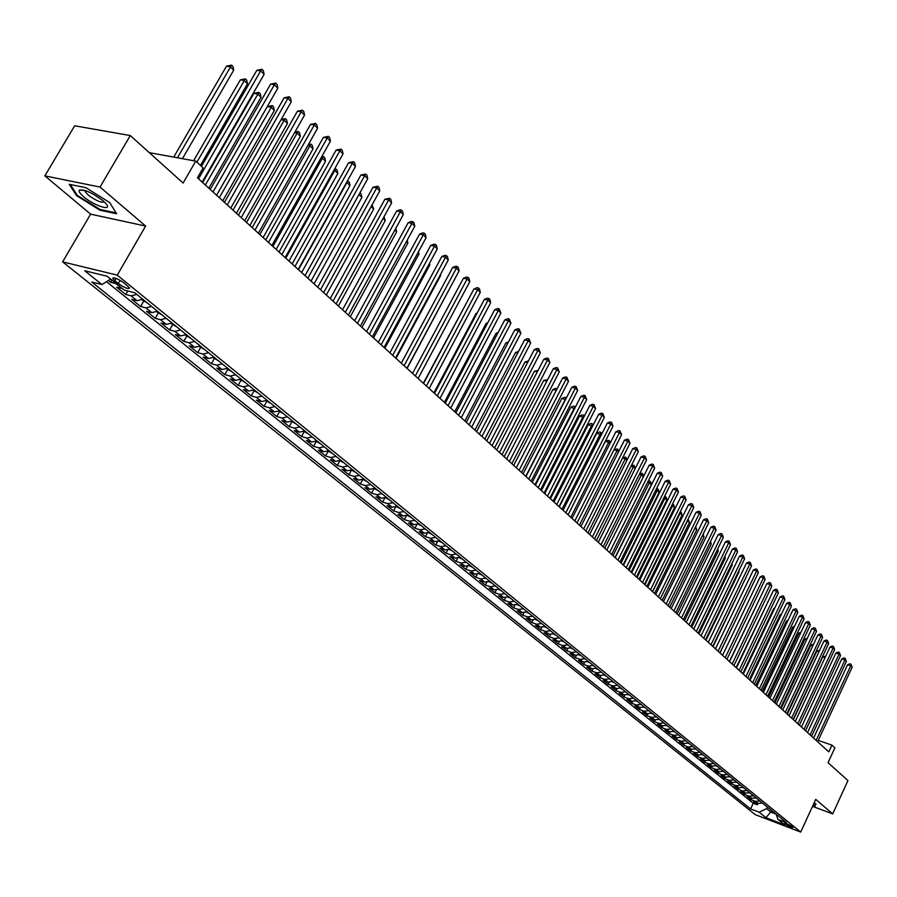 <?xml version="1.0" encoding="UTF-8"?>
<svg xmlns="http://www.w3.org/2000/svg" width="897" height="897" viewBox="0 0 897 897"><rect width="100%" height="100%" fill="white"/><g stroke="black" fill="none" stroke-linecap="round" stroke-linejoin="round"><path stroke-width="1.35" d="M792.668 826.877C788.687 824.377 785.873 823.188 784.247 823.323L784.707 823.827C788.676 826.316 791.49 827.505 793.116 827.382L792.668 826.877M62.633 261.857L755.285 814.655L800.696 832.068L117.238 275.132L62.633 261.857L90.619 214.148L145.628 226.066L100.027 187.047L44.85 175.868L90.619 214.148M44.85 175.868L74.664 125.793L130.278 135.548L183.111 183.033L195.759 161.112L149.328 152.669M812.514 806.369L832.708 813.893L847.945 780.558L828.043 762.663L834.86 747.851L831.923 745.138L818.277 740.395M100.027 187.047L130.278 135.548M108.391 280.492L110.634 282.297L111.901 280.099M112.82 278.507L113.246 277.767M122.407 288.61L116.7 287.208L125.748 294.508L127.766 290.998M142.758 299.239L137.017 300.674L131.724 299.34L140.605 306.516L143.655 301.213M157.491 311.214L151.784 312.627L146.491 311.27L155.237 318.334L158.242 313.053M171.989 322.998L166.304 324.378L161.012 323.01L169.611 329.95L172.594 324.714M186.251 334.592L180.577 335.949L175.307 334.547L183.762 341.387L186.711 336.184M200.278 346.007L194.638 347.318L189.368 345.906L197.688 352.633L200.603 347.464M214.08 357.219L208.463 358.508L203.193 357.084L211.389 363.711L214.271 358.576M227.659 368.263L222.064 369.53L216.816 368.084L224.878 374.61L227.726 369.497M241.035 379.139L235.451 380.373L230.215 378.915L238.154 385.329L240.968 380.261M254.187 389.836L248.637 391.047L243.412 389.578L251.227 395.891L254.008 390.857M267.149 400.365L261.621 401.553L256.396 400.073L264.088 406.285L266.846 401.284M279.898 410.736L274.392 411.891L269.178 410.4L276.758 416.522L279.494 411.555M292.456 420.951L286.973 422.083L281.781 420.581L289.238 426.613L291.94 421.668M304.834 431.009L299.374 432.119L294.182 430.594L301.538 436.536L304.206 431.625M317.011 440.909L311.573 441.997L306.393 440.472L313.636 446.325L316.282 441.436M329.02 450.664L323.593 451.729L318.435 450.193L325.566 455.956L328.179 451.135L332.372 453.4M340.838 460.284L335.444 461.316L330.287 459.769L337.317 465.453L339.806 460.834M352.487 469.748L347.117 470.768L341.97 469.209L348.899 474.805L351.276 470.376M363.958 479.088L358.609 480.074L353.485 478.516L360.314 484.032L362.579 479.772M375.271 488.282L369.945 489.257L364.832 487.676L371.56 493.115L373.735 489.022M386.416 497.342L381.113 498.295L376.011 496.714L382.649 502.073L384.735 498.138M397.405 506.278L392.124 507.209L387.033 505.616L393.57 510.898L395.577 507.108M408.236 515.08L402.977 515.999L397.898 514.396L404.345 519.61L406.274 515.954M418.921 523.77L413.685 524.655L408.617 523.052L414.975 528.187L416.825 524.667M429.45 532.325L424.236 533.199L419.179 531.585L425.447 536.653L427.23 533.244M439.833 540.768L434.63 541.631L429.596 540.005L435.774 545.006L437.489 541.71M450.07 549.087L444.901 549.928L439.866 548.302L445.966 553.236L447.625 550.052M460.172 557.306L455.014 558.125L450.002 556.499L456.012 561.354L457.616 558.27M470.129 565.402L464.994 566.209L460.004 564.572L465.935 569.36L467.472 566.377M479.951 573.385L474.849 574.181L469.86 572.533L475.713 577.264L477.204 574.372M489.65 581.267L484.559 582.041L479.592 580.393L485.367 585.068L486.802 582.254M499.214 589.049L494.146 589.8L489.19 588.152L494.886 592.76L496.276 590.024M508.655 596.718L503.598 597.458L498.665 595.81L504.282 600.351L505.639 597.694M517.961 604.286L512.938 605.015L508.005 603.356L513.555 607.841L514.867 605.262M527.156 611.765L522.144 612.472L517.233 610.812L522.716 615.241L523.983 612.729M536.227 619.132L531.237 619.838L526.337 618.168L531.742 622.54L532.975 620.096M545.185 626.42L540.218 627.104L535.33 625.433L540.667 629.75L541.866 627.362M554.021 633.607L549.076 634.28L544.199 632.598L549.469 636.859L550.635 634.538M562.744 640.693L557.822 641.355L552.956 639.684L558.169 643.878L559.291 641.613M571.355 647.701L566.456 648.352L561.612 646.67L566.747 650.818L567.846 648.609M579.866 654.619L574.977 655.247L570.156 653.565L575.224 657.669L576.3 655.505M588.264 661.448L583.398 662.064L578.587 660.383L583.599 664.43L584.642 662.322M596.561 668.187L591.717 668.803L586.918 667.11L591.863 671.113L592.883 669.05M604.757 674.847L599.925 675.452L595.137 673.759L600.026 677.706L601.024 675.699M612.853 681.428L608.043 682.012L603.266 680.33L608.099 684.232L609.063 682.258M620.836 687.932L616.048 688.504L611.294 686.81L616.071 690.668L617.013 688.739M628.741 694.345L623.964 694.906L619.222 693.213L623.942 697.025L624.861 695.13M636.534 700.692L631.791 701.241L627.059 699.548L631.712 703.304L632.62 701.454M644.248 706.959L639.516 707.498L634.796 705.804L639.404 709.516L640.29 707.699M651.861 713.149L647.152 713.676L642.454 711.983L646.995 715.649L647.858 713.877M659.385 719.271L654.698 719.786L650.011 718.093L654.496 721.715L655.348 719.966M666.819 725.314L662.143 725.819L657.479 724.126L661.919 727.714L662.748 725.998M674.174 731.29L669.521 731.784L664.856 730.091L669.252 733.634L670.059 731.952M681.44 737.199L676.798 737.682L672.156 735.977L676.495 739.487L677.291 737.827M688.616 743.03L683.996 743.512L679.365 741.808L683.66 745.272L684.433 743.647M695.713 748.804L691.116 749.264L686.497 747.571L690.735 750.991L691.497 749.387M702.721 754.5L698.146 754.96L693.549 753.267L697.731 756.653L698.483 755.072M709.662 760.14L705.098 760.589L700.512 758.896L704.661 762.237L705.39 760.69M716.524 765.724L711.971 766.161L707.397 764.457L711.5 767.765L712.218 766.24M723.296 771.229L718.766 771.667L714.214 769.962L718.262 773.236L718.979 771.734M730.001 776.679L725.494 777.105L720.953 775.4L724.955 778.641L725.651 777.161M736.628 782.072L732.143 782.487L727.613 780.782L731.571 783.989L732.255 782.532M743.187 787.398L738.713 787.813L734.194 786.108L738.119 789.27L738.792 787.835M747.089 790.571L742.626 790.975L745.216 793.071L740.709 791.378L744.588 794.507L745.25 793.083L749.668 792.668M753.525 795.807L749.085 796.2L751.641 798.274L747.156 796.581L750.991 799.676L751.641 798.274L756.081 797.882M195.759 161.112L203.137 167.896L197.43 177.808L828.806 751.888L831.923 745.138M114.838 280.716L118.269 283.497C124.773 287.937 128.529 289.406 129.538 287.915L124.156 283.004C117.619 278.53 113.841 277.05 112.843 278.563L114.838 280.716L116.173 278.406M776.185 814.229L777.867 819.353L786.591 822.684L134.763 292.736L124.291 290.123L107.158 276.254L84.733 270.771L101.888 284.54L91.741 282.017L750.587 808.926L759.131 812.189L766.565 808.623L770.938 812.166L776.04 814.106M777.867 819.353L784.696 824.881L766.016 817.728L759.131 812.189M116.33 283.687L110.634 282.297M106.496 281.669L753.233 803.241L757.326 804.788L757.965 803.409M762.428 803.039L758.01 803.42L753.536 801.727L757.326 804.788M759.905 800.987L755.465 801.369L750.991 799.676M749.085 796.2L744.588 794.507M742.626 790.975L738.119 789.27M740.574 785.279L736.089 785.682L731.571 783.989M733.993 779.919L729.485 780.345L724.955 778.641M727.332 774.503L722.814 774.93L718.262 773.236M720.594 769.032L716.064 769.469L711.5 767.765M713.788 763.493L709.235 763.941L704.661 762.237M706.892 757.898L702.329 758.346L697.731 756.653M699.929 752.235L695.343 752.695L690.735 750.991M692.888 746.506L688.279 746.977L683.66 745.272M685.757 740.709L681.126 741.191L676.495 739.487M678.536 734.845L673.894 735.327L669.252 733.634M671.248 728.902L666.583 729.407L661.919 727.714M663.858 722.904L659.172 723.419L654.496 721.715M656.391 716.826L651.682 717.353L646.995 715.649M648.823 710.682L644.102 711.209L639.404 709.516M641.176 704.459L636.433 705.008L631.712 703.304M633.428 698.169L628.674 698.718L623.942 697.025M625.59 691.789L620.814 692.361L616.071 690.668M617.652 685.342L612.864 685.913L608.099 684.232M609.624 678.805L604.802 679.399L600.026 677.706M601.495 672.201L596.651 672.795L591.863 671.113M593.253 665.507L588.398 666.112L583.599 664.43M584.922 658.723L580.045 659.351L575.224 657.669M576.479 651.861L571.58 652.5L566.747 650.818M567.924 644.909L563.013 645.56L558.169 643.878M559.268 637.868L554.335 638.529L549.469 636.859M550.5 630.737L545.544 631.421L540.667 629.75M541.609 623.516L536.641 624.211L531.742 622.54M532.616 616.194L527.615 616.901L522.716 615.241M523.489 608.783L518.477 609.5L513.555 607.841M514.25 601.27L509.216 602.01L504.282 600.351M504.888 593.657L499.831 594.408L494.886 592.76M495.402 585.943L490.323 586.716L485.367 585.068M485.793 578.128L480.691 578.913L475.713 577.264M476.038 570.2L470.925 571.008L465.935 569.36M466.16 562.172L461.024 562.991L456.012 561.354M456.147 554.032L450.989 554.862L445.966 553.236M445.988 545.78L440.808 546.621L435.774 545.006M435.695 537.404L430.493 538.267L425.447 536.653M425.256 528.916L420.031 529.802L414.975 528.187M414.672 520.305L409.413 521.213L404.345 519.61M403.93 511.57L398.66 512.501L393.57 510.898M393.032 502.712L387.739 503.666L382.649 502.073M381.976 493.731L376.662 494.696L371.56 493.115M370.764 484.615L365.427 485.602L360.314 484.032M359.394 475.365L354.035 476.374L348.899 474.805M347.845 465.98L342.463 467.001L337.317 465.453M336.128 456.45L330.724 457.504L325.566 455.956M324.232 446.784L318.805 447.85L313.636 446.325M312.167 436.974L306.718 438.061L301.538 436.536M299.901 427.006L294.44 428.116L289.238 426.613M287.455 416.881L281.972 418.024L276.758 416.522M274.818 406.61L269.302 407.776L264.088 406.285M261.991 396.171L256.452 397.371L251.227 395.891M248.951 385.575L243.39 386.798L238.154 385.329M235.709 374.811L230.125 376.056L224.878 374.61M222.254 363.868L216.648 365.146L211.389 363.711M208.586 352.756L202.957 354.057L197.688 352.633M194.694 341.465L189.043 342.789L183.762 341.387M180.566 329.984L174.893 331.341L169.611 329.95M166.214 318.312L160.518 319.702L155.237 318.334M151.627 306.449L145.908 307.873L140.605 306.516M136.793 294.384L131.052 295.842L125.748 294.508M145.628 226.066L117.238 275.132M832.708 813.893L815.732 799.373L800.696 832.068M771.689 810.574L766.016 817.728M767.316 807.02L766.565 808.623M110.645 279.079L101.888 284.54M753.233 803.241L750.587 808.926M76.559 195.647L100.004 210.223L116.576 213.766L109.748 202.599L85.854 187.686L69.237 184.3L76.559 195.647L76.996 194.896M812.884 805.573L814.824 806.291L815.978 803.992L814.117 802.893M100.397 209.562L100.004 210.223M815.9 803.947L814.824 806.291M198.54 178.806L260.668 70.852L264.122 74.339L202.173 182.113M201.489 166.371L256.811 70.325L260.668 70.852L261.969 69.26L263.359 70.661L264.122 74.339M256.811 70.325L261.969 69.26M182.427 158.691L233.702 70.145L230.226 66.703L226.481 66.187L173.726 157.11M226.481 66.187L231.561 65.133L177.427 157.782M231.561 65.133L232.951 66.513L233.702 70.145M102.976 200.726C92.189 192.698 84.307 189.177 79.34 190.142C78.499 191.308 79.923 193.494 83.623 196.678C94.409 206.086 113.695 211.961 105.7 203.339L102.976 200.726M85.103 190.5L85.069 191.476L88.052 194.918C95.901 200.681 101.316 203.014 104.299 201.903M116.049 212.903L100.027 209.483L77.299 195.355L70.336 184.513M815.586 803.757L814.554 805.798L813.041 805.226M213.004 191.958L274.415 84.722L277.823 88.153L216.581 195.21M210.234 189.435L270.58 84.172L274.415 84.722L275.693 83.118L277.061 84.497L277.823 88.153M270.58 84.172L275.693 83.118M227.221 204.897L287.948 98.356L291.29 101.731L230.742 208.093M224.452 202.374L284.114 97.795L287.948 98.356L289.193 96.753L290.527 98.109L291.29 101.731M284.114 97.795L289.193 96.753M241.215 217.612L301.246 111.777L304.543 115.096L244.679 220.763M238.445 215.089L297.423 111.194L301.246 111.777L302.468 110.163L303.791 111.497L304.543 115.096M297.423 111.194L302.468 110.163M254.972 230.125L314.342 124.975L317.583 128.237L258.381 233.22M252.192 227.603L310.53 124.38L314.342 124.975L315.531 123.36L316.832 124.672L317.583 128.237M310.53 124.38L315.531 123.36M200.446 165.407L247.46 83.802L244.04 80.416L240.306 79.889L193.617 160.731M240.306 79.889L245.352 78.846L196.892 162.144M245.352 78.846L246.72 80.203L247.46 83.802M141.872 299.755L147.669 303.231M208.855 188.179L261.005 97.246L257.641 93.905L253.907 93.355L202.655 182.551M253.907 93.355L258.908 92.335L205.335 184.995M258.908 92.335L260.253 93.669L261.005 97.246M156.616 311.741L162.267 315.105M222.748 200.816L274.325 110.466L271.017 107.18L267.284 106.62L216.603 195.232M267.284 106.62L272.262 105.599L219.294 197.676M272.262 105.599L273.585 106.911L274.325 110.466M171.114 323.514L176.642 326.788M236.427 213.251L287.432 123.483L284.17 120.243L233.029 210.167M281.243 119.379L285.392 118.662L286.692 119.951L287.432 123.483M285.392 118.662L284.17 120.243L281.03 119.75M268.517 242.437L327.226 137.97L330.41 141.177L271.869 245.475M265.736 239.903L323.425 137.353L327.226 137.97L328.392 136.344L329.659 137.633L330.41 141.177M323.425 137.353L328.392 136.344M185.376 335.097L190.769 338.281M249.882 225.495L300.338 136.288L297.131 133.104L246.54 222.456M295.001 131.937L298.32 131.511L299.598 132.79L300.338 136.288M298.32 131.511L297.131 133.104L294.575 132.689M281.837 254.546L339.907 150.752L343.035 153.914L285.134 257.54M279.045 252.012L336.106 150.113L339.907 150.752L341.039 149.126L342.295 150.393L343.035 153.914M336.106 150.113L341.039 149.126M199.414 346.5L204.684 349.583M263.124 237.537L313.031 148.891L309.88 145.763L259.838 234.543M308.534 144.294L311.035 144.159L312.302 145.415L313.031 148.891M311.035 144.159L309.88 145.763L307.895 145.426M294.945 266.465L352.375 163.332L355.47 166.438L298.185 269.414M292.153 263.931L348.597 162.682L352.375 163.332L353.496 161.695L354.73 162.94L355.47 166.438M348.597 162.682L353.496 161.695M213.217 357.724L218.363 360.706M276.164 249.388L325.533 161.303L322.427 158.22L272.923 246.44M321.844 156.459L323.559 156.616L324.804 157.85L325.533 161.303M323.559 156.616L322.427 158.22L320.991 157.973M307.839 278.193L364.664 175.711L367.703 178.772L311.035 281.097M305.047 275.648L360.886 175.05L364.664 175.711L365.752 174.074L366.963 175.307L367.703 178.772M360.886 175.05L365.752 174.074M226.806 368.757L231.83 371.661M288.991 261.049L337.844 173.513L334.783 170.486L285.807 258.157M334.783 168.681L337.115 170.094L337.844 173.513M335.893 168.871L334.783 170.486L333.875 170.318M320.532 289.731L376.751 187.899L379.745 190.926L323.671 292.59M317.74 287.197L372.984 187.226L376.751 187.899L377.816 186.262L379.005 187.473L379.745 190.926M372.984 187.226L377.816 186.262M240.183 379.622L245.094 382.436M301.627 272.542L349.965 185.544L346.948 182.562L298.488 269.683M347.453 180.846L349.247 182.147L349.965 185.544M348.036 180.947L346.545 182.483M333.034 301.1L388.659 199.908L391.608 202.879L336.128 303.915M330.242 298.555L384.903 199.212L388.659 199.908L389.69 198.259L390.868 199.459L391.608 202.879M384.903 199.212L389.69 198.259M253.346 390.318L258.145 393.043M314.062 283.856L361.906 197.396L358.991 194.503M359.921 192.821L361.177 194.021L361.906 197.396M359.473 193.629L360 192.844M345.334 312.279L400.376 211.726L403.28 214.652L348.384 315.049M342.542 309.745L396.631 211.019L400.376 211.726L401.396 210.077L402.551 211.255L403.28 214.652M396.631 211.019L399.894 209.797L401.396 210.077M266.308 400.847L270.995 403.493M326.317 294.99L373.657 209.068L371.123 206.557M372.064 204.841L373.657 209.068M357.443 323.301L411.925 223.364L414.784 226.246L360.448 326.026M354.651 320.756L408.191 222.647L411.925 223.364L412.912 221.716L414.055 222.871L414.784 226.246M408.191 222.647L411.42 221.436L412.912 221.716M279.068 411.207L283.643 413.786M338.382 305.955L385.239 220.561L383.075 218.42M384.006 216.715L385.239 220.561M369.373 334.144L423.294 234.835L426.109 237.671L372.333 336.835M366.581 331.61L419.572 234.106L423.294 234.835L424.259 233.175L425.391 234.319L426.109 237.671M419.572 234.106L422.767 232.895L424.259 233.175M291.637 421.411L296.1 423.911M350.267 316.764L396.642 231.886L394.837 230.092M395.768 228.399L396.642 231.886M381.124 344.829L434.496 246.126L437.265 248.918L384.039 347.475M378.332 342.284L430.784 245.386L434.496 246.126L435.437 244.466L436.547 245.587L437.265 248.918M430.784 245.386L433.957 244.175L435.437 244.466M304.005 431.468L308.377 433.89M361.973 327.405L407.888 243.042L406.431 241.596M407.249 240.082L407.888 243.042M392.695 355.347L445.529 257.248L448.265 260.007L395.566 357.959M389.903 352.813L441.829 256.497L445.529 257.248L446.448 255.6L447.547 256.699L448.265 260.007M441.829 256.497L444.968 255.297L446.448 255.6M316.192 441.369L320.464 443.712M373.5 337.889L418.966 254.042L417.834 252.92M418.473 251.754L418.966 254.042M404.099 365.718L456.405 268.214L459.096 270.928L406.924 368.286M401.307 363.173L452.705 267.452L456.405 268.214L457.302 266.555L458.378 267.642L459.096 270.928M452.705 267.452L455.822 266.252L457.302 266.555M384.869 348.227L429.876 264.873L429.08 264.077M429.528 263.258L429.876 264.873M415.333 375.921L467.113 279.012L469.77 281.692L418.114 378.456M412.542 373.387L463.435 278.238L467.113 279.012L467.999 277.352L469.053 278.429L469.77 281.692M463.435 278.238L466.518 277.05L467.999 277.352M340.03 460.722L344.1 462.93M396.059 358.408L440.629 275.547L440.158 275.076M440.427 274.572L440.629 275.547M426.389 385.99L477.675 289.653L480.287 292.299L429.136 388.479M423.608 383.456L473.997 288.879L477.675 289.653L478.538 287.993L479.581 289.058L480.287 292.299M473.997 288.879L477.069 287.69L478.538 287.993M351.68 470.196L355.661 472.338M407.092 368.443L451.068 285.908M437.299 395.902L488.08 300.147L490.648 302.749L440.001 398.358M434.507 393.368L484.414 299.351L488.08 300.147L488.921 298.488L489.953 299.531L490.648 302.749M484.414 299.351L487.452 298.174L488.921 298.488M363.162 479.514L367.052 481.599M448.04 405.668L498.328 310.485L500.874 313.053L450.709 408.09M445.26 403.145L494.684 309.689L498.328 310.485L499.158 308.826L500.874 313.053M494.684 309.689L497.7 308.512L499.158 308.826M374.475 488.708L378.276 490.726M466.238 303.433L423.317 383.198M458.636 415.3L508.442 320.689L510.942 323.212L461.26 417.688M455.855 412.777L504.798 319.87L508.442 320.689L509.249 319.018L510.942 323.212M504.798 319.87L507.792 318.693L509.249 319.018M385.632 497.768L389.343 499.719M476.834 313.636L476.072 313.457L433.935 392.841M476.072 313.457L477.148 313.042M469.075 424.797L518.41 330.735L520.877 333.224L471.665 427.151M466.294 422.274L514.777 329.917L518.41 330.735L519.195 329.064L520.877 333.224M514.777 329.917L517.748 328.739L519.195 329.064M396.62 506.693L400.253 508.588M487.273 323.694L486.14 323.436L444.385 402.349M486.14 323.436L487.744 322.797M479.368 434.159L528.232 340.647L530.676 343.103L481.924 436.48M476.587 431.636L524.622 339.817L528.232 340.647L529.006 338.976L530.676 343.103M524.622 339.817L527.559 338.651L529.006 338.976M407.462 515.495L411.005 517.334M497.566 333.606L496.063 333.269L454.701 411.734M496.063 333.269L498.183 332.428M489.515 443.387L537.931 350.413L540.33 352.835L492.027 445.674M486.746 440.864L534.32 349.572L537.931 350.413L538.682 348.754L540.33 352.835M534.32 349.572L537.236 348.417L538.682 348.754M418.137 524.173L421.612 525.956M507.702 343.394L505.852 342.968L464.87 420.973M505.852 342.968L508.476 341.925M499.517 452.48L547.484 360.056L549.85 362.444L502.006 454.734M496.747 449.958L543.885 359.204L547.484 360.056L548.224 358.385L549.85 362.444M543.885 359.204L546.778 358.049L548.224 358.385M509.384 461.45L556.914 369.553L559.246 371.907L511.839 463.671M506.626 458.939L553.326 368.701L556.914 369.553L557.631 367.893L559.246 371.907M553.326 368.701L556.196 367.546L557.631 367.893M519.116 470.297L566.209 378.926L568.507 381.259L521.527 472.495M516.358 467.786L562.632 378.074L566.209 378.926L566.915 377.267L568.507 381.259M562.632 378.074L565.48 376.919L566.915 377.267M428.676 532.74L432.062 534.455M517.704 353.048L515.506 352.532L474.905 430.1M515.506 352.532L518.544 351.422M439.059 541.171L442.378 542.831M527.548 362.567L525.025 361.962L484.795 439.093M525.025 361.962L528.389 360.953M449.307 549.491L452.548 551.106M537.269 371.952L534.421 371.268L494.561 447.973M534.421 371.268L538.099 370.349M528.714 479.032L575.381 388.177L577.657 390.475L531.091 481.184M525.956 476.52L571.815 387.313L575.381 388.177L576.065 386.517L577.657 390.475M571.815 387.313L574.641 386.17L576.065 386.517M459.41 557.699L462.572 559.257M546.845 381.225L543.694 380.451L504.181 456.719M543.694 380.451L547.675 379.61M538.189 487.632L584.429 397.304L586.672 399.557L540.532 489.773M535.431 485.131L580.875 396.429L584.429 397.304L585.102 395.633L586.672 399.557M580.875 396.429L583.678 395.285L585.102 395.633M469.366 565.794L472.472 567.296M556.297 390.363L552.844 389.522L513.689 465.364M552.844 389.522L555.624 388.39L557.093 388.816M556.432 390.094L557.015 388.737M547.529 496.131L593.354 406.307L595.563 408.539L549.839 498.227M544.771 493.619L589.822 405.422L593.354 406.307L594.016 404.637L595.563 408.539M589.822 405.422L592.603 404.289L594.016 404.637M479.2 573.777L482.227 575.235M565.536 399.524L561.87 398.459L523.052 473.885M561.87 398.459L564.628 397.337L566.018 397.685L565.334 399.322L525.743 476.318M556.734 504.506L602.167 415.188L604.343 417.385L559.022 506.581M553.987 502.006L598.635 414.302L602.167 415.188L602.806 413.517L604.343 417.385M598.635 414.302L601.394 413.169L602.806 413.517M488.899 581.66L491.859 583.061M574.652 408.572L570.772 407.283L532.302 482.283M570.772 407.283L573.519 406.173L574.899 406.52L574.226 408.157L534.982 484.728M565.828 512.77L610.857 423.945L613.01 426.12L568.081 514.822L605.273 441.459L607.931 440.36L609.287 440.719L610.386 442.67M563.081 510.27L607.336 423.059L610.857 423.945L611.485 422.285L613.01 426.12M607.336 423.059L610.083 421.926L611.485 422.285M498.463 589.43L501.356 590.787M583.644 417.509L579.574 415.995L541.429 490.592M579.574 415.995L582.288 414.885L583.667 415.233L583.005 416.87L544.109 493.025M583.667 415.233L584.418 415.984M574.798 520.933L619.435 432.601L621.565 434.742L577.018 522.951M572.062 518.432L615.936 431.704L619.435 432.601L620.051 430.941L621.565 434.742M615.936 431.704L618.65 430.582L620.051 430.941M507.904 597.099L510.729 598.411M592.525 426.31L588.253 424.595L550.433 498.777M588.253 424.595L590.944 423.485L592.312 423.844L591.672 425.481L553.113 501.21M592.312 423.844L593.231 424.92M583.655 528.972L627.9 441.133L629.997 443.253L585.842 530.968M580.92 526.494L624.413 440.236L627.9 441.133L628.505 439.474L629.997 443.253M624.413 440.236L627.104 439.115L628.505 439.474M517.221 604.668L519.991 605.935M601.282 435.011L596.819 433.083L559.324 506.861M596.819 433.083L599.488 431.984L600.855 432.332L600.228 433.969L561.993 509.283M600.855 432.332L601.865 433.856M592.39 536.922L636.265 449.565L638.328 451.651L594.554 538.895M589.654 534.433L632.777 448.657L636.265 449.565L636.848 447.906L638.328 451.651M632.777 448.657L635.457 447.547L636.848 447.906M526.427 612.124L529.118 613.357M609.915 443.589L608.682 442.356L570.772 517.266M609.287 440.719L608.682 442.356L605.273 441.459M601.012 544.759L644.506 457.885L646.558 459.948L603.154 546.71M598.288 542.281L641.041 456.965L644.506 457.885L645.089 456.225L646.558 459.948M641.041 456.965L643.698 455.855L645.089 456.225M535.52 619.491L538.133 620.69M618.448 452.054L617.024 450.63L579.428 525.137M614.086 449.543L617.618 448.993L618.795 451.37M617.618 448.993L617.024 450.63L613.952 449.823M609.523 552.507L652.657 466.092L654.675 468.133L611.631 554.424M606.798 550.029L649.204 465.173L652.657 466.092L653.218 464.444L654.675 468.133M649.204 465.173L651.839 464.074L653.218 464.444M544.501 626.756L547.035 627.922M626.868 460.408L625.254 458.804L587.972 532.908M622.832 457.504L625.837 457.167L627.104 459.959M625.837 457.167L625.254 458.804L622.54 458.075M617.932 560.143L660.697 474.199L662.692 476.217L620.018 562.038M615.207 557.676L657.254 473.28L660.697 474.199L661.246 472.551L662.692 476.217M657.254 473.28L659.867 472.181L661.246 472.551M553.359 633.932L555.815 635.065M635.177 468.66L633.383 466.877L596.415 540.588M631.454 465.364L633.955 465.24L635.3 468.425M633.955 465.24L633.383 466.877L631.017 466.238M626.229 567.689L668.635 482.216L670.608 484.201L628.281 569.561M623.516 565.222L665.204 481.285L668.635 482.216L669.173 480.557L670.608 484.201M665.204 481.285L667.805 480.187L669.173 480.557M562.105 641.019L564.493 642.117M639.953 473.134L642.768 474.008L643.396 476.789L641.411 474.849L604.757 548.168M641.972 473.212L641.411 474.849L639.382 474.289M634.414 575.134L676.484 490.121L678.424 492.083L636.444 576.984M631.712 572.678L673.053 489.179L676.484 490.121L677 488.461L678.424 492.083M673.053 489.179L675.632 488.091L677 488.461M570.739 648.015L573.048 649.08M615.028 557.508L651.312 484.672L649.338 482.721L612.987 555.647M648.352 480.803L650.684 481.868L651.312 484.672M649.888 481.084L649.338 482.721L647.634 482.25M642.51 582.489L684.22 497.925L686.138 499.864L644.506 584.317M639.808 580.034L680.812 496.983L684.22 497.925L684.736 496.276L686.138 499.864M680.812 496.983L683.368 495.906L684.736 496.276M579.271 654.922L581.503 655.954M623.123 564.875L659.116 492.419L657.176 490.491L621.116 563.036M656.559 488.551L658.488 489.639L659.116 492.419M657.714 488.865L657.176 490.491L655.785 490.11M650.493 589.755L691.867 505.639L693.762 507.545L652.478 591.549M647.791 587.3L688.47 504.697L691.867 505.639L692.372 503.991L693.762 507.545M688.47 504.697L691.015 503.609L692.372 503.991M587.681 661.739L589.856 662.737M631.129 572.151L666.83 500.078L664.912 498.171L629.133 570.335M664.599 496.31L666.202 497.308L666.83 500.078M665.439 496.546L664.912 498.171L663.825 497.869M658.376 596.92L699.425 513.252L701.297 515.147L660.338 598.703M655.685 594.476L696.038 512.31L699.425 513.252L699.918 511.604L701.297 515.147M696.038 512.31L698.561 511.234L699.918 511.604M596 668.478L598.108 669.442M639.034 579.339L674.454 507.635L672.548 505.751L637.072 577.545M672.537 503.979L673.826 504.888L674.454 507.635M673.064 504.136L672.548 505.751L671.775 505.538M666.168 604.006L706.881 520.776L708.742 522.648L668.108 605.767M663.488 601.562L703.506 519.823L706.881 520.776L707.363 519.128L708.742 522.648M703.506 519.823L706.017 518.758L707.363 519.128M604.208 675.127L606.249 676.069M646.838 586.436L681.978 515.102L680.105 513.252L644.898 584.665M680.375 511.559L681.361 512.378L681.978 515.102M680.61 511.626L679.612 513.106M673.871 611.003L714.259 528.21L716.086 530.049L675.777 612.741M671.18 608.57L710.895 527.257L714.259 528.21L714.73 526.561L716.086 530.049M710.895 527.257L713.384 526.191L714.73 526.561M612.315 681.698L614.299 682.606M654.552 593.444L689.412 522.491L687.562 520.652L652.635 591.706M688.1 519.083L689.412 522.491M687.943 519.385L687.36 520.596M681.462 617.921L721.536 535.554L723.341 537.37L683.357 619.636M678.794 615.488L718.183 534.59L721.536 535.554L721.995 533.917L723.341 537.37M718.183 534.59L720.661 533.524L721.995 533.917M620.332 688.19L622.249 689.075M662.177 600.373L696.756 529.779L694.984 528.019M695.68 526.606L696.756 529.779M688.974 624.749L728.734 542.808L730.517 544.602L690.836 626.442M686.306 622.316L725.393 541.844L728.734 542.808L729.183 541.171L730.517 544.602M725.393 541.844L727.848 540.79L729.183 541.171M628.248 694.603L630.098 695.455M669.711 607.224L704.022 536.989L702.474 535.453M703.158 534.051L704.022 536.989M696.397 631.488L735.843 549.973L737.603 551.756L698.236 633.17M693.729 629.066L732.513 549.009L735.843 549.973L736.28 548.336L737.603 551.756M732.513 549.009L734.946 547.955L736.28 548.336M636.063 700.938L637.857 701.757M677.145 613.985L711.198 544.109L709.875 542.797M710.547 541.407L711.198 544.109M703.73 638.159L742.862 557.059L744.611 558.809L705.547 639.808M701.073 635.738L739.543 556.095L742.862 557.059L743.299 555.422L744.611 558.809M739.543 556.095L741.965 555.041L743.299 555.422M643.788 707.195L645.515 707.991M684.501 620.679L718.284 551.15L717.185 550.052M717.768 548.852L718.284 551.15M710.973 644.741L749.814 564.056L751.529 565.794L712.767 646.378M708.316 642.33L746.495 563.092L749.814 564.056L750.228 562.43L751.529 565.794M746.495 563.092L748.905 562.038L750.228 562.43M651.413 713.373L653.094 714.147M691.766 627.283L725.292 558.102L724.406 557.216M724.877 556.252L725.292 558.102M718.127 651.244L756.664 570.974L758.369 572.69L719.899 652.859M715.481 648.845L753.368 569.999L756.664 570.974L757.079 569.348L758.369 572.69M753.368 569.999L755.756 568.956L757.079 569.348M658.959 719.484L660.573 720.235M698.942 633.809L732.221 564.987L731.537 564.303M731.896 563.563L732.221 564.987M725.202 657.68L763.448 577.814L765.13 579.507L726.951 659.273M722.556 655.281L760.163 576.838L763.448 577.814L763.852 576.188L765.13 579.507M760.163 576.838L762.54 575.796L763.852 576.188M666.404 725.527L667.973 726.245M706.04 640.267L739.072 571.781L738.59 571.299M738.836 570.772L739.072 571.781M732.187 664.038L770.153 584.564L771.812 586.246L733.925 665.619M729.553 661.638L766.879 583.588L770.153 584.564L770.545 582.949L771.812 586.246M766.879 583.588L769.234 582.557L770.545 582.949M673.77 731.492L675.284 732.187M713.059 646.647L745.553 578.217M745.699 577.903L745.833 578.498M739.094 670.317L776.78 591.246L778.417 592.906L740.81 671.875M736.471 667.929L773.506 590.271L776.78 591.246L777.161 589.632L778.417 592.906M773.506 590.271L775.849 589.239L777.161 589.632M681.047 737.39L682.505 738.063M719.999 652.949L752.437 585.046M745.923 676.529L783.328 597.851L784.953 599.488L747.627 678.065M743.31 674.14L780.076 596.875L783.328 597.851L783.698 596.236L784.953 599.488M780.076 596.875L782.397 595.843L783.698 596.236M688.234 743.221L689.647 743.871M752.684 682.662L789.797 604.376L791.412 606.002L754.355 684.187M750.06 680.285L786.557 603.401L789.797 604.376L790.167 602.762L791.412 606.002M786.557 603.401L788.867 602.369L790.167 602.762M695.354 748.984L696.711 749.612M761.093 595.686L729.384 661.481M759.355 688.739L796.2 610.835L797.792 612.438L761.004 690.242M756.743 686.362L792.97 609.848L796.2 610.835L796.558 609.22L797.792 612.438M792.97 609.848L795.269 608.828L796.558 609.22M702.385 754.68L703.685 755.285M767.821 602.19L736.112 667.603M767.372 602.055L768.023 601.764M765.948 694.738L802.535 617.214L804.104 618.795L767.585 696.218M763.347 692.361L799.305 616.228L802.535 617.214L802.882 615.611L804.104 618.795M799.305 616.228L801.593 615.207L802.882 615.611M709.325 760.308L710.592 760.903M774.481 608.626L773.797 608.424L742.761 673.647M773.797 608.424L774.784 607.987M772.474 700.669L808.791 623.527L810.339 625.097L774.089 702.138M769.873 698.303L805.573 622.54L808.791 623.527L809.128 621.924L810.339 625.097M805.573 622.54L807.849 621.52L809.128 621.924M716.198 765.881L717.409 766.442M781.052 614.994L780.155 614.714L749.331 679.623M780.155 614.714L781.455 614.131M778.921 706.533L814.981 629.761L816.517 631.32L780.525 707.991M776.331 704.179L811.774 628.775L814.981 629.761L815.306 628.158L816.517 631.32M811.774 628.775L814.028 627.765L815.306 628.158M722.993 771.386L724.159 771.925M787.555 621.285L786.434 620.937L755.835 685.543M786.434 620.937L788.059 620.219M785.301 712.33L821.103 635.939L822.616 637.464L786.882 713.765M782.711 709.976L817.907 634.941L821.103 635.939L821.428 634.336L822.616 637.464M817.907 634.941L820.15 633.944L821.428 634.336M729.71 776.824L730.831 777.351M793.98 627.508L792.645 627.093L762.271 691.385M792.645 627.093L794.585 626.229M791.614 718.06L827.146 642.039L828.649 643.553L793.172 719.484M789.035 715.716L823.973 641.052L827.146 642.039L827.471 640.447L828.649 643.553M823.973 641.052L826.193 640.043L827.471 640.447M736.347 782.218L737.424 782.722M800.337 633.663L798.79 633.192L768.628 697.171M801.01 632.194L798.79 633.192M797.848 723.733L833.134 648.083L834.625 649.574L799.395 725.146M795.269 721.401L829.972 647.085L833.134 648.083L833.448 646.479L834.625 649.574M829.972 647.085L832.181 646.087L833.448 646.479M742.918 787.544L743.949 788.026M806.616 639.752L804.878 639.213L774.918 702.889M804.878 639.213L807.3 638.294M804.015 729.351L839.065 654.048L840.534 655.528L805.551 730.741M801.447 727.007L835.903 653.05L839.065 654.048L839.368 652.455L840.534 655.528M835.903 653.05L838.101 652.063L839.368 652.455M749.41 792.802L750.408 793.273M812.828 645.784L810.888 645.167L781.141 708.552M810.888 645.167L813.512 644.326M810.114 734.89L844.918 659.957L846.376 661.425L811.628 736.269M807.558 732.569L841.767 658.959L844.918 659.957L845.209 658.364L846.376 661.425M841.767 658.959L843.954 657.972L845.209 658.364M755.835 798.016L756.788 798.453M818.972 651.738L816.842 651.065L787.297 714.147M816.842 651.065L819.645 650.291M816.158 740.384L850.715 665.798L852.15 667.245L817.649 741.741M813.601 738.063L847.575 664.8L850.715 665.798L850.995 664.206L852.15 667.245M847.575 664.8L849.751 663.814L850.995 664.206M762.192 803.163L763.1 803.589M825.038 657.636L822.728 656.896L793.397 719.686M822.728 656.896L825.722 656.189M122.014 288.531L115.937 283.609M758.01 803.42L755.465 801.369M738.713 787.813L736.089 785.682M732.143 782.487L729.485 780.345M725.494 777.105L722.814 774.93M718.766 771.667L716.064 769.469M711.971 766.161L709.235 763.941M705.098 760.589L702.329 758.346M698.146 754.96L695.343 752.695M691.116 749.264L688.279 746.977M683.996 743.512L681.126 741.191M676.798 737.682L673.894 735.327M669.521 731.784L666.583 729.407M662.143 725.819L659.172 723.419M654.698 719.786L651.682 717.353M647.152 713.676L644.102 711.209M639.516 707.498L636.433 705.008M631.791 701.241L628.674 698.718M623.964 694.906L620.814 692.361M616.048 688.504L612.864 685.913M608.043 682.012L604.802 679.399M599.925 675.452L596.651 672.795M591.717 668.803L588.398 666.112M583.398 662.064L580.045 659.351M574.977 655.247L571.58 652.5M566.456 648.352L563.013 645.56M557.822 641.355L554.335 638.529M549.076 634.28L545.544 631.421M540.218 627.104L536.641 624.211M531.237 619.838L527.615 616.901M522.144 612.472L518.477 609.5M512.938 605.015L509.216 602.01M503.598 597.458L499.831 594.408M494.146 589.8L490.323 586.716M484.559 582.041L480.691 578.913M474.849 574.181L470.925 571.008M464.994 566.209L461.024 562.991M455.014 558.125L450.989 554.862M444.901 549.928L440.808 546.621M434.63 541.631L430.493 538.267M424.236 533.199L420.031 529.802M413.685 524.655L409.413 521.213M402.977 515.999L398.66 512.501M392.124 507.209L387.739 503.666M381.113 498.295L376.662 494.696M369.945 489.257L365.427 485.602M358.609 480.074L354.035 476.374M347.117 470.768L342.463 467.001M335.444 461.316L330.724 457.504M323.593 451.729L318.805 447.85M311.573 441.997L306.718 438.061M299.374 432.119L294.44 428.116M286.973 422.083L281.972 418.024M274.392 411.891L269.302 407.776M261.621 401.553L256.452 397.371M248.637 391.047L243.39 386.798M235.451 380.373L230.125 376.056M222.064 369.53L216.648 365.146M208.463 358.508L202.957 354.057M194.638 347.318L189.043 342.789M180.577 335.949L174.893 331.341M166.304 324.378L160.518 319.702M151.784 312.627L145.908 307.873M137.017 300.674L131.052 295.842M120.12 280.301L118.269 283.497M113.314 277.756L112.843 278.563M84.901 190.433L79.34 190.142M85.551 190.646L85.069 191.476"/></g></svg>
